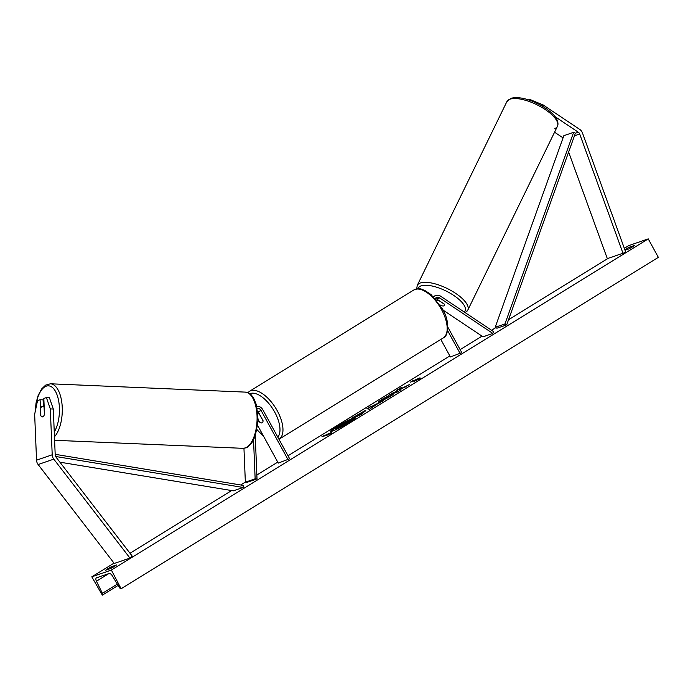 <?xml version="1.0" encoding="UTF-8"?>
<svg xmlns="http://www.w3.org/2000/svg" width="693" height="693" viewBox="0 0 693 693"><rect width="100%" height="100%" fill="white"/><g stroke="black" fill="none" stroke-linecap="round" stroke-linejoin="round"><path stroke-width="1.04" d="M253.543 440.081L255.145 478.811L245.357 482.181L243.953 448.284M257.761 425.623L278.283 463.106L289.648 458.766L262.751 409.632A6.35 5.535 71 0 0 256.86 406.341M288.071 459.736L261.174 410.611A4.227 3.69 71 0 0 257.311 408.402M258.203 419.837L259.303 421.846A5.284 2.538 -121.7 0 0 262.292 422.704A5.284 2.538 -121.7 0 0 263.019 420.564L258.142 411.651A4.227 3.69 71 0 0 257.744 411.044M255.249 436.2L257.016 478.898L255.145 478.811M257.016 478.898L247.228 482.267L245.357 482.181M44.092 407.389L44.395 414.631A5.284 2.451 92.4 0 1 42.697 416.831A5.284 2.451 -87.6 0 0 44.482 414.362L43.824 398.449L46.405 397.565L49.402 397.695L53.309 409.043L55.206 454.92A3.387 2.954 71 0 0 55.674 456.6A3.387 2.954 71 0 0 55.994 457.094L132.155 556.037L129.955 558.082L114.293 563.47L38.124 464.527A6.765 5.899 71 0 1 37.483 463.548A6.765 5.899 71 0 1 36.547 460.178L34.65 414.31L37.526 400.623L40.099 399.731L40.757 415.644A5.284 2.451 -87.6 0 0 42.256 416.891A5.284 2.451 -87.6 0 0 42.697 416.831A5.284 2.451 92.4 0 1 42.256 416.891A5.284 2.451 92.4 0 1 40.87 415.835L40.566 408.601A5.284 2.451 92.4 0 1 42.264 406.393A5.284 2.451 92.4 0 1 42.706 406.332A5.284 2.451 92.4 0 1 44.092 407.389L44.187 407.389M40.099 399.731L43.096 399.861L43.364 406.358M53.309 409.043L50.312 408.922L52.209 454.79A6.765 5.899 71 0 0 53.144 458.16A6.765 5.899 71 0 0 53.785 459.138L129.955 558.082M50.312 408.922L46.405 397.565M554.565 132.198L562.655 137.604A3.387 2.954 -109 0 1 563.045 137.907M555.11 116.71L578.317 132.216A3.387 2.954 -109 0 1 579.461 133.48A3.387 2.954 -109 0 1 579.703 134.018L622.981 253.248L625.753 252.226L582.475 132.995A6.765 5.899 -109 0 0 581.99 131.921A6.765 5.899 -109 0 0 579.695 129.383L543.087 104.929L529.703 99.42L528.43 99.861M529.703 99.42L529.339 100.164M542.446 106.246L543.087 104.929M568.632 152.053L607.328 258.636L622.981 253.248M435.265 298.432A4.227 3.69 -109 0 1 436.711 299.021L444.499 304.227A5.284 1.949 26 0 1 444.689 305.379A5.284 1.949 26 0 1 444.1 305.847A5.284 1.949 26 0 1 440.783 305.509L440.817 305.431M433.723 297.08A6.35 5.535 -109 0 1 435.958 295.513A6.35 5.535 -109 0 1 440.609 296.214L493.676 331.67L492.818 333.437L483.03 336.807L443.035 310.083M435.143 298.579A4.227 3.69 -109 0 1 436.642 297.514A4.227 3.69 -109 0 1 439.743 297.981L492.818 333.437M440.783 305.509L440.107 305.059M447.895 327.261L461.763 352.59L450.398 356.93L440.809 339.423M460.178 353.569L447.635 330.648M258.021 413.582A5.284 2.538 58.3 0 1 259.52 414.388L259.606 414.336M259.52 414.388L263.028 420.798A5.284 2.538 58.3 0 1 262.292 422.704A5.284 2.538 58.3 0 1 259.511 422.011L258.203 419.637M355.509 417.905A14.267 1.343 -28.7 0 0 336.651 427.131A14.267 1.343 -28.7 0 0 330.795 431.436M336.451 426.758A14.267 1.343 -28.7 0 0 330.535 431.341A14.267 1.343 -28.7 0 0 349.653 422.219A14.267 1.343 -28.7 0 0 355.57 417.636A14.267 1.343 -28.7 0 0 336.451 426.758M111.382 570.07L91.805 576.81L102.33 595.14A1.906 0.918 -121.7 0 0 102.417 595.096A1.906 0.918 -121.7 0 0 102.382 593.321L96.448 581.236A3.595 1.724 58.3 0 1 96.379 577.893A3.595 1.724 58.3 0 1 96.544 577.815L109.07 573.501A3.595 1.724 58.3 0 1 112.292 575.779L119.378 587.473A1.906 0.918 -121.7 0 0 121.084 588.686L111.382 570.07L648.241 238.886L628.664 245.625L624.332 248.302M607.882 258.446L508.549 319.724M495.746 327.624L491.519 330.232M481.99 336.105L460.126 349.601M449.844 355.933L288.011 455.769M277.737 462.11L256.86 474.991M245.357 482.085L240.67 484.979M231.627 490.549L130.007 553.239M114.016 563.106L91.805 576.81M379.392 402.053C377.2 402.72 378.057 401.819 381.982 399.35L388.972 395.478L383.922 398.683C382.155 399.809 381.834 400.19 382.978 399.835L393.806 393.789L389.977 396.63L378.205 402.243M383.004 399.826L386.373 398.726M360.568 413.201L364.951 410.646C366.571 410.152 365.705 410.949 362.344 413.028L360.611 414.093L362.846 413.331L359.346 415.488L351.516 418.182L365.791 410.499M400.207 389.059L401.619 387.274L397.47 389.83L396.301 391.424L389.622 394.672L397.453 391.978L400.952 389.821L399.324 390.029L409.615 384.476L400.207 389.059L405.994 386.711M105.682 570.226L110.767 568.477A5.284 0.502 -28.7 0 0 114.362 566.458A5.284 0.502 -28.7 0 0 116.459 564.968L111.365 566.718A5.284 0.502 -28.7 0 0 105.682 570.226M624.861 249.766A5.284 0.502 151.3 0 1 629.27 247.228L634.364 245.478A5.284 0.502 151.3 0 1 632.267 246.968A5.284 0.502 151.3 0 1 628.681 248.978L625.034 250.234M327.798 434.693L331.8 433.064L331.592 432.363L321.924 436.72L327.919 434.909M420.01 377.815L420.218 378.517L414.327 381.315L416.224 380.145L410.351 382.172L420.01 377.815M377.382 403.984L369.369 409.303L366.883 408.705L383.411 400.641L377.382 403.984M648.241 238.886L658.35 257.363L121.492 588.539M111.98 567.836L111.365 566.718M629.885 248.345L629.27 247.228M344.733 424.35L349.515 422.028L353.369 419.161L342.853 424.991L345.227 424.177L341.718 426.342L333.87 429.045L347.808 421.188C348.917 420.824 348.856 421.084 347.609 421.959L353.369 419.161M345.227 424.177L343 426.048M341.441 426.879L333.87 429.045M347.808 421.188C348.917 420.824 348.856 421.084 347.609 421.959M323.735 436.096L323.822 435.55M331.713 432.779L329.695 433.523M329.894 433.896L324.021 435.914M418.122 378.984L412.248 381.003M418.321 379.348L420.14 378.231M400.857 388.236L397.669 390.202L396.5 391.788L393.122 392.515M393.321 392.888L391.432 394.048M361.235 414.319L358.905 414.683L361.529 412.777L356.834 415.393L358.905 414.683M353.326 417.558L357.709 414.856M361.677 413.444L361.555 412.777M356.834 415.393L359.113 415.055M379.591 402.425C377.399 403.092 378.265 402.191 382.181 399.714L384.762 398.189M385.975 397.505L387.682 396.604M387.664 398.007L390.003 395.816M390.211 396.188L392.619 394.897M372.643 407.285L371.881 406.912L374.696 405.18L371.084 406.8L371.881 406.912M367.455 408.844L370.235 406.635M370.434 406.999L380.57 402.39M371.084 406.8L372.08 407.285M344.499 423.466L339.267 426.23L344.681 423.267M342.697 424.627L341.077 425.606M436.503 300.156A5.284 1.949 26 0 1 438.808 300.528L444.585 304.383A5.284 1.949 26 0 1 444.689 305.379A5.284 1.949 26 0 1 444.1 305.847A5.284 1.949 26 0 1 441.069 305.596L439.986 304.877M55.605 456.479L243.122 487.465L233.333 490.835L59.901 462.179M55.18 454.322L243.243 485.403L243.122 487.465M506.704 324.861L496.924 328.231L495.174 327.321L504.954 323.952L506.704 324.861L575.381 133.221L573.631 132.311L504.954 323.952M573.631 132.311L563.842 135.681L495.174 327.321M261.174 410.611L258.142 411.651M53.785 459.138L38.124 464.527M52.209 454.79L36.547 460.178M578.317 132.216L575.381 133.221M563.227 137.405L562.655 137.604M579.703 134.018L574.445 135.828M439.743 297.981L436.711 299.021M277.806 437.127A26.013 12.491 -121.7 0 0 274.714 412.11A26.013 12.491 -121.7 0 0 249.749 393.728M247.834 392.68L249.48 391.337A28.127 13.513 58.3 0 1 277.269 410.802A28.127 13.513 58.3 0 1 279.019 439.223L443.234 337.915A28.127 13.513 -121.7 0 0 441.484 309.494A28.127 13.513 -121.7 0 0 413.695 290.038C420.772 287.335 420.79 289.397 424.61 290.315L431.115 294.629L442.359 308.818C450.987 322.548 447.513 337.734 443.234 337.915M257.086 429.686A26.013 12.491 -121.7 0 0 263.089 435.343M54.253 432.025A26.013 12.05 -87.6 0 0 58.714 401.212A26.013 12.05 -87.6 0 0 46.292 386.157A26.013 12.05 -87.6 0 0 35.326 411.088M35.04 412.465L36.071 402.858L38.072 395.686L41.537 389.05L45.591 385.135L50.424 383.792A28.127 13.028 92.4 0 1 62.127 405.431A28.127 13.028 92.4 0 1 54.452 436.781M245.166 447.964A28.127 13.028 -87.6 0 0 257.086 418.243A28.127 13.028 -87.6 0 0 245.218 392.108L245.218 392.108C252.2 393.745 251.091 395.356 253.629 398.094L256.505 405.007L258.177 420.686L255.197 436.347L251.715 443.061C248.648 446.457 246.665 448.059 245.772 447.877L242.819 448.319A28.127 13.028 -87.6 0 0 245.166 447.964M102.417 595.096L118.122 585.403L102.495 595.036M108.879 573.57L96.448 581.236M117.334 584.104L102.382 593.321M464.934 312.465A28.127 10.378 -154 0 0 467.81 310.092L557.441 126.317C559.485 122.193 555.119 115.818 552.555 113.843C548.579 109.97 543.477 106.505 537.248 103.439C526.411 98.293 517.654 96.578 510.984 98.302L506.869 101.654A28.127 10.378 26 0 1 510.005 99.186A28.127 10.378 26 0 1 541.077 106.973A28.127 10.378 26 0 1 557.441 126.317L557.441 126.317A28.127 10.378 26 0 1 554.824 128.577M465.306 312.716L467.81 310.092A28.127 10.378 -154 0 0 451.446 290.748A28.127 10.378 -154 0 0 420.374 282.961A28.127 10.378 -154 0 0 417.238 285.429L416.701 288.912M444.672 311.174A26.013 9.598 26 0 1 443.338 310.689M418.035 288.773A26.013 9.598 26 0 1 421.179 285.845A26.013 9.598 26 0 1 451.42 293.936A26.013 9.598 26 0 1 464.249 312.006M435.958 295.513L432.917 296.561M249.48 391.337L413.695 290.038M258.628 412.534L257.961 412.95M257.016 430.041L263.539 436.166M50.424 383.792L245.218 392.108M44.153 406.393L42.706 406.332M54.6 440.289L242.819 448.319M506.869 101.654L417.238 285.429M443.442 310.897L445.209 311.538M436.174 298.718L435.845 299.385"/></g></svg>
